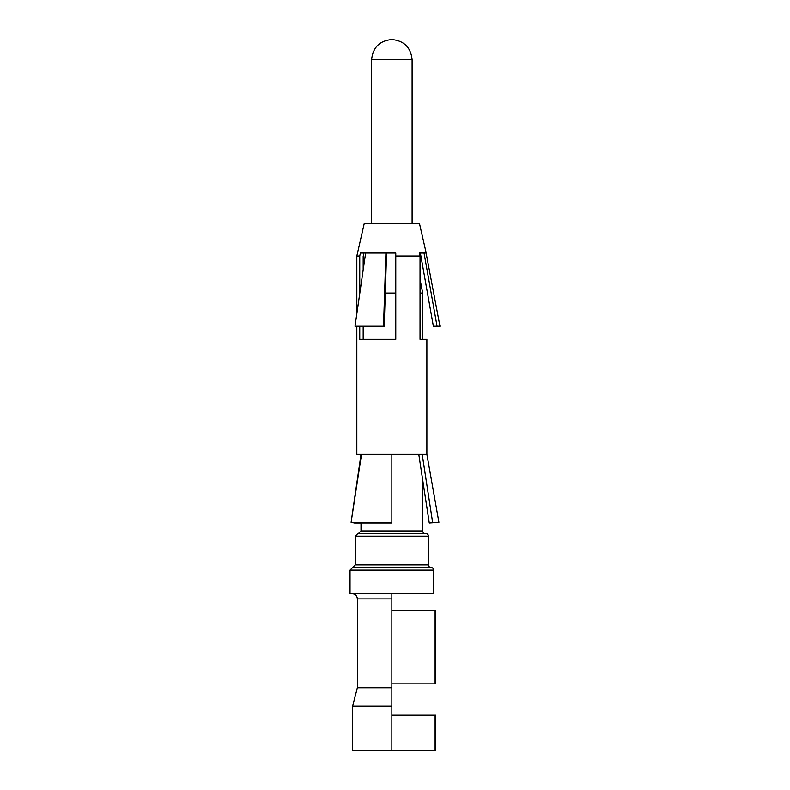 <?xml version="1.0" encoding="UTF-8"?>
<svg xmlns="http://www.w3.org/2000/svg" width="790" height="790" viewBox="0 0 790 790"><rect width="100%" height="100%" fill="white"/><g stroke="black" fill="none" stroke-linecap="round" stroke-linejoin="round"><path stroke-width="1.19" d="M391.86 715.207L435.626 715.207L435.626 750.5L352.656 750.5L352.656 706.062L391.86 706.062L391.86 750.5M391.86 598.889L357.357 598.889C357.08 595.739 355.332 594.001 352.133 593.665L391.86 593.665L391.86 706.062M391.86 687.764L357.357 687.764L352.656 706.062M422.699 480.142L422.699 530.929A2.617 2.617 -90 0 0 425.316 533.536L425.84 533.536A2.617 2.617 -90 0 1 428.457 536.153L428.457 564.909A2.617 2.617 -90 0 0 431.063 567.526A2.617 2.617 -90 0 1 433.68 570.133L433.68 593.665L350.039 593.665L350.039 570.133L352.656 567.526L363.637 567.526M412.113 59.754L412.113 223.442L412.113 59.754C410.889 47.479 404.144 40.725 391.86 39.5C404.144 40.725 410.889 47.479 412.113 59.754L371.606 59.754L371.606 223.442M420.043 279.275L422.699 293.05L420.043 293.05M422.699 339.325L422.699 293.05M350.039 570.133L433.68 570.133A2.617 2.617 -90 0 0 431.063 567.526L352.656 567.526L355.263 564.909L428.457 564.909A2.617 2.617 90 0 0 431.063 567.526M425.84 533.536L357.88 533.536L355.263 536.153L355.263 564.909M395.78 293.05L385.283 293.05M435.626 683.844L435.626 610.65L435.626 683.844L391.86 683.844M435.626 610.65L434.194 610.65L434.194 683.844M391.86 610.65L434.194 610.65M434.194 715.207L434.194 750.5M363.854 253.067L363.183 256.464L363.183 269.973M359.756 293.564L359.756 256.029L360.349 253.057L395.78 253.057L395.78 256.464M418.799 454.339L429.266 522.99L432.614 522.308L422.196 454.349L391.86 454.339L391.86 522.98L354.463 522.99L361.02 522.99L361.02 530.929L358.403 533.536M363.183 326.25L363.183 339.325M359.756 326.25L359.756 339.325L361 339.325M386.596 253.057L384.197 326.25L383.515 326.25L385.915 253.057M395.78 253.057L395.78 339.325L361.01 339.325M359.756 256.029L356.833 256.029L364.249 223.442L419.47 223.442L426.215 253.057L419.46 253.057L420.043 256.029L420.043 339.325L426.886 339.325L426.886 454.349L422.196 454.349M391.86 454.349L356.833 454.339L356.833 326.25M361.534 454.339L351.115 522.308L354.463 522.98M432.614 522.308L438.914 522.308L429.266 522.99L422.699 480.152M419.46 253.057L420.043 256.029L395.78 256.029M365.632 253.057L355.016 326.25L383.515 326.25M424.042 253.057L437.058 326.25L433.374 326.25L420.379 253.067M426.106 253.057L439.961 326.25L437.058 326.25M361.02 454.339L351.115 522.308L391.86 522.308M428.457 536.153L355.263 536.153M422.699 530.929L361.02 530.929M357.357 598.889L357.357 687.764M371.606 59.754C372.811 47.459 379.565 40.705 391.86 39.5M356.833 256.029L356.833 313.719M426.886 454.349L438.914 522.308"/></g></svg>
